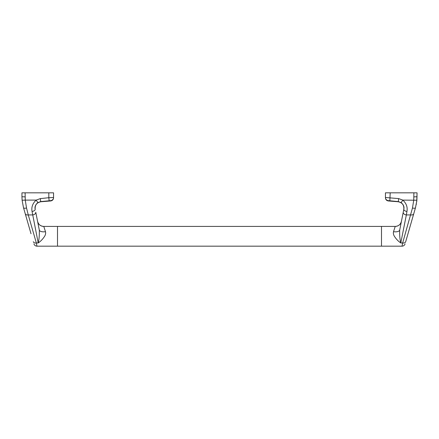 <?xml version="1.0" encoding="UTF-8"?>
<svg xmlns="http://www.w3.org/2000/svg" width="439" height="439" viewBox="0 0 439 439"><rect width="100%" height="100%" fill="white"/><g stroke="black" fill="none" stroke-linecap="round" stroke-linejoin="round"><path stroke-width="0.66" d="M41.705 201.6L49.607 200.892L41.705 201.6M393.514 231.688A6.322 2.903 -168.8 0 0 399.715 229.97C399.517 234.991 399.874 239.321 400.785 242.965C398.321 241.307 396.192 239.085 394.392 236.292C393.454 234.772 393.157 233.235 393.514 231.688L395.226 226.425L381.491 226.414L381.491 236.292L381.491 226.414L57.509 226.414L57.509 246.169L36.969 246.169C35.455 246.081 34.44 245.319 33.935 243.886M44.608 236.292C42.808 239.085 40.679 241.307 38.215 242.965C39.126 239.321 39.483 234.991 39.285 229.97L37.573 221.338A6.322 6.316 168.8 0 0 43.774 226.425L45.486 231.688C45.843 233.235 45.546 234.772 44.608 236.292M21.95 192.831L21.95 196.732L21.95 192.831L25.111 192.831L25.253 200.107L36.152 200.107C32.618 203.449 31.251 207.235 32.063 211.472L38.215 242.965L36.344 242.965L36.969 246.169M40.361 198.604L40.695 201.594L37.886 202.593L36.152 200.107L40.361 198.604L48.817 197.715L48.817 192.831L25.111 192.831M48.817 192.831L53.558 192.831L53.558 197.501L53.558 192.831M50.704 200.639L40.69 201.589M26.532 208.015A3.161 1.169 163.9 0 1 23.497 207.674L25.226 213.672L23.497 207.674L22.104 200.228L21.95 196.732L22.104 200.233L25.253 200.107L26.532 208.015L28.261 214.934L32.656 214.934A3.161 2.113 -11.2 0 0 35.757 212.185L39.285 229.97A6.322 2.903 168.8 0 0 45.486 231.688M31.01 233.74L25.226 213.672A3.161 2.085 163.9 0 0 28.261 214.934L36.344 242.965A3.161 2.085 163.9 0 1 33.304 241.702M37.886 202.593C35.504 204.618 34.593 206.813 35.164 209.183A3.161 1.652 -11.2 0 1 32.063 211.472M49.146 200.694L48.817 197.715L53.558 197.49A3.161 3.155 180 0 1 50.71 200.628M398.31 201.589L398.639 198.604L402.848 200.107C406.382 203.438 407.743 207.23 406.937 211.472A3.161 1.652 11.2 0 1 403.836 209.183L403.243 212.185L403.836 209.183C404.401 206.807 403.496 204.607 401.114 202.593L398.31 201.589L388.29 200.628A3.161 3.155 180 0 1 385.442 197.49L385.442 192.831L417.05 192.831L416.896 200.228L415.503 207.674L405.696 241.702A3.161 2.085 -163.9 0 1 402.656 242.965L402.031 246.169L381.491 246.169L381.491 236.292L381.491 246.169L57.509 246.169L57.509 226.414L43.752 226.414C40.492 226.189 38.434 224.499 37.573 221.338M389.393 200.892L397.295 201.6L389.393 200.892M395.226 226.425L395.248 226.414A6.322 6.316 -168.8 0 0 401.427 221.338C400.566 224.499 398.508 226.189 395.248 226.414M416.737 201.693L417.05 192.831M399.715 229.97L403.243 212.185A3.161 2.113 11.2 0 0 406.344 214.934L400.785 242.965L402.656 242.965L412.468 208.015L413.747 200.107L413.889 192.831M406.937 211.472L406.344 214.934L410.739 214.934A3.161 2.085 -163.9 0 0 413.774 213.672M385.442 197.49L398.639 198.604M416.298 204.398L416.397 203.888M416.896 200.228L402.848 200.107L401.114 202.593M415.503 207.674A3.161 1.169 -163.9 0 1 412.468 208.015M389.854 200.694L390.183 192.831M25.111 196.891L21.95 196.732M417.05 196.732L413.889 196.891M35.186 209.277C34.851 205.079 36.75 202.571 40.882 201.748L50.65 200.963C52.433 200.667 53.404 199.619 53.558 197.813M403.814 209.277C404.149 205.079 402.25 202.571 398.118 201.748L388.35 200.963C386.567 200.667 385.596 199.619 385.442 197.813M402.031 246.169C403.545 246.081 404.56 245.319 405.065 243.886"/></g></svg>
